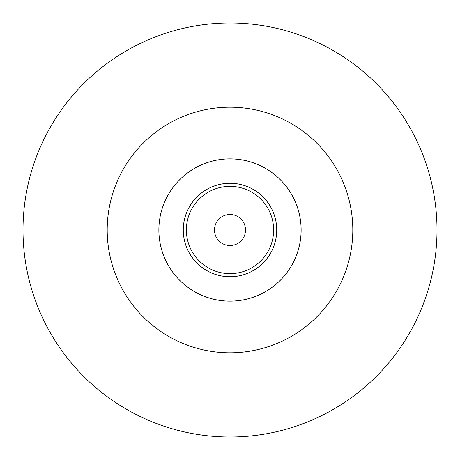 <?xml version="1.0" encoding="UTF-8"?>
<svg xmlns="http://www.w3.org/2000/svg" width="460" height="460" viewBox="0 0 460 460"><rect width="100%" height="100%" fill="white"/><g stroke="black" fill="none" stroke-linecap="round" stroke-linejoin="round"><path stroke-width="0.69" d="M230 437A207 207 0 0 0 437 230A207 207 0 0 0 230 23A207 207 0 0 0 23 230A207 207 0 0 0 230 437M230 245.525A15.525 15.525 0 0 0 245.525 230A15.525 15.525 0 0 0 230 214.475A15.525 15.525 0 0 0 214.475 230A15.525 15.525 0 0 0 230 245.525M230 107.197A122.803 122.803 0 0 0 107.197 230A122.803 122.803 0 0 0 230 352.803A122.803 122.803 0 0 0 352.803 230A122.803 122.803 0 0 0 230 107.197M230 158.873A71.127 71.127 0 0 0 158.873 230A71.127 71.127 0 0 0 230 301.127A71.127 71.127 0 0 0 301.127 230A71.127 71.127 0 0 0 230 158.873M230 183.27A46.73 46.73 0 0 1 276.73 230A46.73 46.73 0 0 1 230 276.73A46.73 46.73 0 0 1 183.27 230A46.73 46.73 0 0 1 230 183.27M230 186.369A43.631 43.631 0 0 1 273.631 230A43.631 43.631 0 0 1 230 273.631A43.631 43.631 0 0 1 186.369 230A43.631 43.631 0 0 1 230 186.369"/></g></svg>
